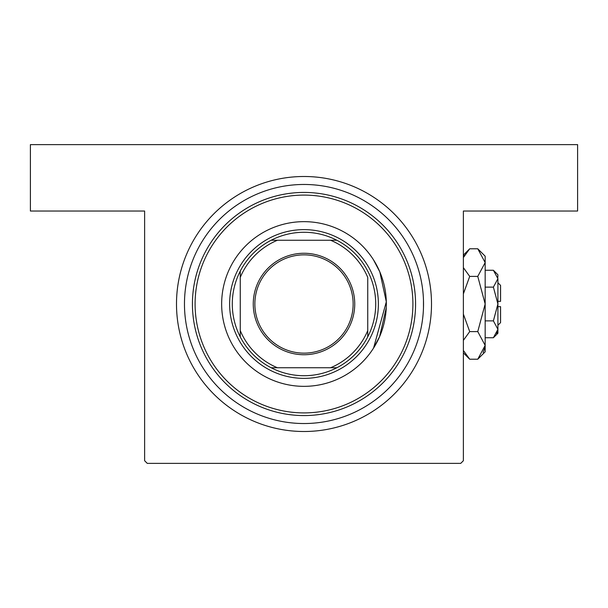 <?xml version="1.0" encoding="UTF-8"?>
<svg xmlns="http://www.w3.org/2000/svg" width="608" height="608" viewBox="0 0 608 608"><rect width="100%" height="100%" fill="white"/><g stroke="black" fill="none" stroke-linecap="round" stroke-linejoin="round"><path stroke-width="0.91" d="M373.586 348.034L386.316 301.811L379.833 271.913L373.441 259.745M386.262 307.754L379.62 336.596L373.441 348.255M304 176.495A127.505 127.505 0 0 1 431.505 304A127.505 127.505 0 0 1 304 431.505A127.505 127.505 0 0 1 176.495 304A127.505 127.505 0 0 1 304 176.495M423.472 300.246L423.472 307.754M144.62 460.72L144.62 211.029L30.4 211.029L30.4 144.62L577.6 144.62L577.6 211.029L463.38 211.029L463.38 460.72L460.72 463.38L147.28 463.38L144.62 460.72M386.346 304A82.346 82.346 0 0 0 304 221.654A82.346 82.346 0 0 0 221.654 304A82.346 82.346 0 0 0 304 386.346A82.346 82.346 0 0 0 386.346 304M195.092 304A108.908 108.908 0 0 0 304 412.908A108.908 108.908 0 0 0 412.908 304A108.908 108.908 0 0 0 304 195.092A108.908 108.908 0 0 0 195.092 304M415.568 304A111.568 111.568 0 0 1 304 415.568A111.568 111.568 0 0 1 192.432 304A111.568 111.568 0 0 1 304 192.432A111.568 111.568 0 0 1 415.568 304M184.467 304A119.533 119.533 0 0 0 304 423.533A119.533 119.533 0 0 0 423.533 304A119.533 119.533 0 0 0 304 184.467A119.533 119.533 0 0 0 184.467 304M304 253.262A50.738 50.738 0 0 1 354.738 304A50.738 50.738 0 0 1 304 354.738A50.738 50.738 0 0 1 253.262 304A50.738 50.738 0 0 1 304 253.262M304 353.142A49.142 49.142 0 0 0 353.142 304A49.142 49.142 0 0 0 304 254.858A49.142 49.142 0 0 0 254.858 304A49.142 49.142 0 0 0 304 353.142M304 232.279A71.721 71.721 0 0 0 271.145 240.251L277.438 240.251L271.145 240.251A71.721 71.721 0 0 0 240.251 336.855L240.251 330.562L240.251 336.855A71.721 71.721 0 0 0 336.855 367.749L330.562 367.749L336.855 367.749A71.721 71.721 0 0 0 367.749 336.855L367.749 277.438A69.061 69.061 0 0 0 330.562 240.251L277.438 240.251A69.061 69.061 0 0 0 240.251 277.438L240.251 330.562A69.061 69.061 0 0 0 277.438 367.749L330.562 367.749A69.061 69.061 0 0 0 367.749 330.562L367.749 336.855A71.721 71.721 0 0 0 336.855 240.251L330.562 240.251L336.855 240.251A71.721 71.721 0 0 0 304 232.279M304 378.374A74.374 74.374 0 0 1 229.626 304A74.374 74.374 0 0 1 304 229.626A74.374 74.374 0 0 1 378.374 304A74.374 74.374 0 0 1 304 378.374M271.145 367.749L277.438 367.749L271.145 367.749M240.251 271.145L240.251 277.438L240.251 271.145M497.914 282.75L500.566 285.403L500.566 301.34L497.914 301.34M497.815 277.529L497.914 274.778L493.392 270.264L497.914 278.692L493.392 287.128L497.914 304L493.392 320.872L497.914 329.308L493.392 337.736L485.161 337.736M493.392 320.872L485.161 320.872M496.675 333.602L497.815 330.471M493.392 270.264L485.161 270.264M493.392 287.128L485.161 287.128M464.36 255.527L463.38 257.526L469.71 248.786L477.766 248.786L485.161 256.188L485.161 351.812L477.766 359.214L469.71 359.214L463.38 350.474M477.766 248.786L485.161 262.595L477.766 276.397L485.161 304L477.766 331.603L485.161 345.405L477.766 359.214M477.766 331.603L469.71 331.603L463.38 314.131M463.38 340.343L469.71 331.603M483.117 352.473L485.009 347.312M485.161 262.595L485.009 260.688M477.766 276.397L469.71 276.397L463.38 267.657M463.38 293.862L469.71 276.397M497.914 278.692L497.914 333.222L493.392 337.736M497.914 306.66L500.566 306.66L500.566 322.597L497.914 325.25M463.38 255.124L469.71 248.786M463.38 352.876L469.71 359.214"/></g></svg>
